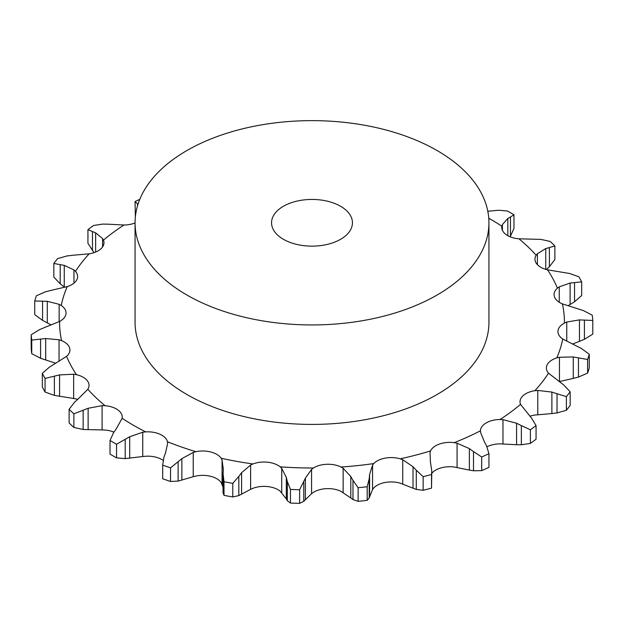 <?xml version="1.0" encoding="UTF-8"?>
<svg xmlns="http://www.w3.org/2000/svg" width="624" height="624" viewBox="0 0 624 624"><rect width="100%" height="100%" fill="white"/><g stroke="black" fill="none" stroke-linecap="round" stroke-linejoin="round"><path stroke-width="0.94" d="M530.392 443.407L530.392 429.78L521.352 425.584L521.352 444.787L530.392 443.407A281.073 162.279 0 0 0 536.063 439.226L536.063 425.599L531.523 418.08L520.533 404.383A19.882 11.474 0 0 1 520.026 401.801A19.882 11.474 0 0 1 522.896 395.866A19.882 11.474 0 0 1 534.854 390.702A252.424 145.735 0 0 0 548.519 373.183A19.882 11.474 0 0 1 546.382 368.004A19.882 11.474 0 0 1 547.279 364.588A19.882 11.474 0 0 1 556.748 357.926A252.424 145.735 0 0 0 562.754 339.027A19.882 11.474 0 0 1 557.95 331.547A19.882 11.474 0 0 1 557.989 330.853A19.882 11.474 0 0 1 564.424 323.068A252.424 145.735 0 0 0 562.411 303.888A19.882 11.474 0 0 1 554.401 296.618A19.882 11.474 0 0 1 554.073 294.544A19.882 11.474 0 0 1 557.427 288.171A252.424 145.735 0 0 0 547.521 269.825A19.882 11.474 0 0 1 536.726 263.866A19.882 11.474 0 0 1 534.971 259.155A19.882 11.474 0 0 1 536.164 255.255A252.424 145.735 0 0 0 518.942 238.805A19.882 11.474 0 0 1 505.994 234.515A19.882 11.474 0 0 1 501.758 227.44A19.882 11.474 0 0 1 501.868 226.223A252.424 145.735 0 0 0 488.756 218.221M516.095 444.694L521.828 444.772M521.828 425.833L516.095 423.025M530.392 429.78A281.073 162.279 0 0 0 536.063 425.599M487.024 446.8A19.882 11.474 0 0 1 500.011 443.859L516.578 444.717L516.578 423.244L502.975 419.64L500.011 419.507A19.882 11.474 0 0 0 486.26 422.869A19.882 11.474 0 0 0 480.433 430.81L480.613 432.557L484.411 441.808M431.785 473.32A19.882 11.474 0 0 1 439.491 468.374A19.882 11.474 0 0 1 454.241 467.009L469.373 470.09L469.373 448.617L457.072 443.204L454.241 442.658A19.882 11.474 0 0 0 439.491 444.023A19.882 11.474 0 0 0 430.552 450.926L430.014 452.65L430.443 462.197L431.785 470.933L431.535 488.116A281.073 162.279 0 0 1 423.15 490.3L416.278 489.411L416.278 470.207L423.15 476.674A281.073 162.279 0 0 0 431.535 474.497L431.785 470.933M372.551 489.45L373.768 487.921A19.882 11.474 0 0 1 385.312 482.453A19.882 11.474 0 0 1 400.202 483.163L413.018 488.202L413.018 466.729L402.745 459.732L400.202 458.812A19.882 11.474 0 0 0 385.312 458.102A19.882 11.474 0 0 0 373.768 463.57L372.551 465.161L372.551 489.45L369.221 497.882L367.185 500.362A281.073 162.279 0 0 1 358.137 501.322L352.989 499.598L352.989 480.394L358.137 487.703A281.073 162.279 0 0 0 367.185 486.743L369.221 478.678L369.595 474.544L372.551 465.161M311.571 493.662L313.404 492.352A19.882 11.474 0 0 1 326.882 488.631A19.882 11.474 0 0 1 341.032 491.384L350.797 498.007L350.797 476.533L343.138 468.273L341.032 467.033A19.882 11.474 0 0 0 326.882 464.279A19.882 11.474 0 0 0 313.404 468L311.571 469.381L311.571 493.662L303.787 501.314L299.621 503.365A281.073 162.279 0 0 1 290.441 503.045L287.321 500.744L287.321 481.541L290.441 489.427A281.073 162.279 0 0 0 299.621 489.746L305.393 478.117L311.571 469.381M250.614 489.333L252.954 488.311A19.882 11.474 0 0 1 267.579 486.564A19.882 11.474 0 0 1 280.184 491.189L286.315 498.927L286.315 477.446L281.72 468.335L280.184 466.838A19.882 11.474 0 0 0 267.579 462.212A19.882 11.474 0 0 0 252.954 463.952L250.614 465.044L250.614 489.333L238.828 495.612L232.783 496.946A281.073 162.279 0 0 1 224 495.362L223.08 492.781M223.33 469.435L222.066 459.911L221.177 458.242A19.882 11.474 0 0 0 210.857 452.002A19.882 11.474 0 0 0 195.936 451.682L193.229 452.416L193.229 476.697L178.129 481.096L170.547 481.478A281.073 162.279 0 0 1 162.677 478.725L162.677 465.005L164.011 456.963M165.5 452.946L167.638 443.485L167.45 441.737A19.882 11.474 0 0 0 160.017 434.257A19.882 11.474 0 0 0 145.665 431.886L142.74 432.221L142.74 456.511L125.206 458.617L116.532 457.86A281.073 162.279 0 0 1 113.248 455.996A281.073 162.279 0 0 1 110.027 454.1L110.027 440.482A281.073 162.279 0 0 0 113.248 442.377A281.073 162.279 0 0 0 116.532 444.233L129.698 436.753L142.74 432.221M116.181 428.953L122.132 418.298A19.882 11.474 0 0 0 122.242 417.089A19.882 11.474 0 0 0 118.006 410.007A19.882 11.474 0 0 0 105.058 405.717L102.094 405.647L102.094 429.928L83.14 429.484L73.874 427.463A281.073 162.279 0 0 1 69.116 422.916L69.116 409.297A281.073 162.279 0 0 0 73.874 413.837L88.132 408.283L102.094 405.647M78.25 398.837L87.836 389.275A19.882 11.474 0 0 0 89.029 385.367A19.882 11.474 0 0 0 87.274 380.656A19.882 11.474 0 0 0 76.479 374.696L73.648 374.221L73.648 398.502L54.374 395.374L45.061 392.051A281.073 162.279 0 0 1 42.323 386.981L42.323 373.363A281.073 162.279 0 0 0 45.061 378.433L59.576 374.891L73.648 374.221M53.89 364.354L66.573 356.351A19.882 11.474 0 0 0 69.927 349.978A19.882 11.474 0 0 0 69.599 347.911A19.882 11.474 0 0 0 61.589 340.634L59.046 339.776L59.046 361.335M44.538 327.514L59.576 321.454A19.882 11.474 0 0 0 66.011 313.669A19.882 11.474 0 0 0 66.05 312.975A19.882 11.474 0 0 0 61.246 305.495L59.147 304.317L59.147 321.672M50.731 290.449L67.252 286.595A19.882 11.474 0 0 0 76.721 279.934A19.882 11.474 0 0 0 77.618 276.518A19.882 11.474 0 0 0 75.481 271.339L73.952 269.903L73.952 283.163M72.111 255.317L89.146 253.82A19.882 11.474 0 0 0 101.104 248.656A19.882 11.474 0 0 0 103.974 242.72A19.882 11.474 0 0 0 103.467 240.139L102.586 238.54L102.586 246.932M107.422 224.156L123.989 225.014A19.882 11.474 0 0 0 135.065 222.947M488.935 222.784L488.935 322.265A176.935 102.149 180 0 1 379.712 416.637A176.935 102.149 180 0 1 186.888 394.493A176.935 102.149 180 0 1 135.065 322.265L135.065 222.784A176.935 102.149 0 0 0 186.888 295.019A176.935 102.149 0 0 0 379.712 317.164A176.935 102.149 0 0 0 488.935 222.784A176.935 102.149 0 0 0 312 120.635A176.935 102.149 0 0 0 135.065 222.784M223.041 487.141L221.177 482.594A19.882 11.474 0 0 0 210.857 476.362A19.882 11.474 0 0 0 195.936 476.034L193.229 476.697M163.098 460.348A19.882 11.474 0 0 0 160.017 458.617A19.882 11.474 0 0 0 145.665 456.238L142.74 456.511M113.935 432.104A19.882 11.474 0 0 0 105.058 430.069L102.094 429.928M77.657 399.344A19.882 11.474 0 0 0 76.479 399.048L73.648 398.502M537.779 414.71L537.779 390.429L551.889 392.083L551.889 413.564L534.854 415.054A19.882 11.474 0 0 0 529.963 416.224M480.433 430.981L480.433 430.81A252.424 145.735 0 0 1 454.241 442.658M537.779 390.429L534.854 390.702M488.943 453.71A281.073 162.279 0 0 1 481.697 456.986L473.507 451.581L473.507 470.785L481.697 470.613A281.073 162.279 0 0 0 488.943 467.337L488.943 453.71L486.494 445.708M486.704 446.113L484.208 441.441M473.92 451.893L468.952 448.336M570.164 391.794A281.073 162.279 0 0 1 566.389 396.638L557.029 393.728L557.029 412.932L566.389 410.264A281.073 162.279 0 0 0 570.164 405.421L570.164 391.794L563.8 385.039L548.519 373.183M557.544 393.908L551.382 391.942M559.237 381.592L573.269 378.425L573.269 356.951L559.455 357.256L556.748 357.926M416.606 470.582L412.69 466.401M589.259 354.26A281.073 162.279 0 0 1 587.605 359.486L578.464 357.872L578.464 377.075L587.605 373.105A281.073 162.279 0 0 0 589.259 367.887L589.259 354.26L581.435 348.504L562.754 339.027M578.986 357.981L572.746 356.881M572.77 343.925L579.462 341.359L579.462 319.886L566.756 322.046L564.424 323.068M353.207 480.8L350.579 476.159M592.8 320.479L584.415 320.096L584.415 339.3L592.8 334.105L592.8 320.479A281.073 162.279 0 0 0 592.246 315.182L583.417 310.588L562.411 303.888M584.906 320.135L578.963 319.886M568.222 305.612L570.11 304.52L570.11 283.046L559.252 286.853L557.427 288.171M287.422 481.97L286.221 477.056M581.677 281.892L574.532 282.594L574.532 301.798L581.677 295.511L581.677 281.892A281.073 162.279 0 0 0 578.939 276.822L569.626 273.499L547.521 269.825M574.977 282.563L569.665 283.109M545.75 269.365L545.75 248.563L537.381 253.718L536.164 255.255M238.828 495.612L238.828 476.408L232.783 483.327A281.073 162.279 0 0 1 224 481.744L223.08 473.577M238.828 476.408L241.582 472.719L250.614 465.044M223.057 474.006L223.361 469.037M554.884 245.957L549.393 247.549L549.393 266.752L554.884 259.584L554.884 245.957A281.073 162.279 0 0 0 550.126 241.418L540.86 239.398L518.942 238.805M549.76 247.463L545.392 248.68M507.819 235.685L507.819 218.447L502.406 224.578L501.868 226.223M162.677 478.725L162.677 465.106A281.073 162.279 0 0 0 170.547 467.852L181.857 458.656L193.229 452.416M163.862 457.384L165.649 452.564M513.973 214.773L510.455 216.988L510.455 236.2L513.973 228.392L513.973 214.773A281.073 162.279 0 0 0 507.468 211.021L498.794 210.257L487.804 211.24M510.721 216.863L507.554 218.611M113.279 433.072L116.446 428.594M110.027 440.482L113.545 432.682M74.24 402.472L78.608 398.525M69.116 409.297L74.607 402.129M49.023 367.372L54.335 364.104M42.323 373.363L49.468 367.076M39.585 329.581L31.2 334.776A281.073 162.279 0 0 0 31.754 340.072L45.692 338.528L59.046 339.776M39.094 329.807L45.037 327.327M45.536 291.798L36.395 295.768A281.073 162.279 0 0 0 34.741 300.994L47.284 301.298L59.147 304.317M45.014 291.954L51.254 290.332M139.768 199.384A281.073 162.279 0 0 0 135.057 201.544L137.974 204.352M66.971 255.941L57.611 258.617A281.073 162.279 0 0 0 53.836 263.461L64.264 265.379L73.952 269.903M66.456 256.027L72.618 255.271M102.648 224.094L93.608 225.475A281.073 162.279 0 0 0 87.937 229.655L95.636 232.846L102.586 238.54M102.172 224.102L107.905 224.18M468.952 470.005L473.92 470.831M551.382 413.603L557.544 412.846M412.69 488.062L416.606 489.512M572.746 378.542L578.986 376.919M350.579 497.827L353.207 499.738M578.963 341.554L584.906 339.074M286.221 498.724L287.422 500.9M569.665 304.769L574.977 301.501M546.343 269.529L549.393 266.752M510.065 236.769L510.455 236.2M55.778 363.262L40.583 358.293L31.754 353.699A281.073 162.279 0 0 1 31.2 348.395L31.2 334.776M51.23 324.948L42.565 320.377L34.741 314.613L34.741 300.994M135.353 216.949L135.057 201.544M64.763 287.282L60.2 283.834L53.836 277.079L53.836 263.461M94.037 252.658L87.937 243.274L87.937 229.655M481.697 456.986L481.697 470.613M566.389 396.638L566.389 410.264M423.15 476.674L423.15 490.3M431.535 474.497L431.535 488.116M587.605 359.486L587.605 373.105M369.595 496.018L369.595 474.544M358.137 487.703L358.137 501.322M369.221 497.882L369.221 478.678M367.185 486.743L367.185 500.362M305.393 499.59L305.393 478.117M290.441 489.427L290.441 503.045M303.787 501.314L303.787 482.11M299.621 489.746L299.621 503.365M241.582 494.192L241.582 472.719M224 481.744L224 495.362M232.783 483.327L232.783 496.946M181.857 480.129L181.857 458.656M178.129 481.096L178.129 461.893M170.547 467.852L170.547 481.478M129.698 458.227L129.698 436.753M125.206 458.617L125.206 439.413M116.532 444.233L116.532 457.86M88.132 429.757L88.132 408.283M73.874 413.837L73.874 427.463M83.14 429.484L83.14 410.28M59.576 396.365L59.576 374.891M45.061 378.433L45.061 392.051M54.374 395.374L54.374 376.171M45.692 360.001L45.692 338.528M31.754 340.072L31.754 353.699M40.583 358.293L40.583 339.082M47.284 322.78L47.284 301.298M42.565 320.377L42.565 301.174M64.264 286.853L64.264 265.379M137.506 205.881L137.506 203.97M60.2 283.834L60.2 264.631M95.636 252.057L95.636 232.846M92.477 250.793L92.477 231.59M283.405 239.296A40.443 23.345 0 0 0 327.475 244.358A40.443 23.345 0 0 0 352.443 222.784A40.443 23.345 0 0 0 312 199.438A40.443 23.345 0 0 0 271.557 222.784A40.443 23.345 0 0 0 283.405 239.296M500.011 419.507A252.424 145.735 0 0 0 520.533 404.383M502.975 443.929L502.975 419.64M400.202 458.812A252.424 145.735 0 0 0 430.552 450.926M341.032 467.033A252.424 145.735 0 0 0 373.768 463.57M280.184 466.838A252.424 145.735 0 0 0 313.404 468M221.177 458.242A252.424 145.735 0 0 0 252.954 463.952M167.45 441.737A252.424 145.735 0 0 0 195.936 451.682M122.132 418.298A252.424 145.735 0 0 0 133.505 425.311A252.424 145.735 0 0 0 145.665 431.886M87.836 389.275A252.424 145.735 0 0 0 105.058 405.717M66.573 356.351A252.424 145.735 0 0 0 76.479 374.696M59.576 321.454A252.424 145.735 0 0 0 61.589 340.634M67.252 286.595A252.424 145.735 0 0 0 61.246 305.495M89.146 253.82A252.424 145.735 0 0 0 75.481 271.339M123.989 225.014A252.424 145.735 0 0 0 103.467 240.139M457.072 467.485L457.072 443.204M559.455 381.537L559.455 357.256M402.745 484.021L402.745 459.732M566.756 341.071L566.756 322.046M343.138 492.562L343.138 468.273M559.252 302.273L559.252 286.853M281.72 492.625L281.72 468.335M537.381 264.631L537.381 253.718M222.066 484.193L222.066 459.911M502.406 230.334L502.406 224.578M223.041 474.872L223.041 493.272"/></g></svg>
